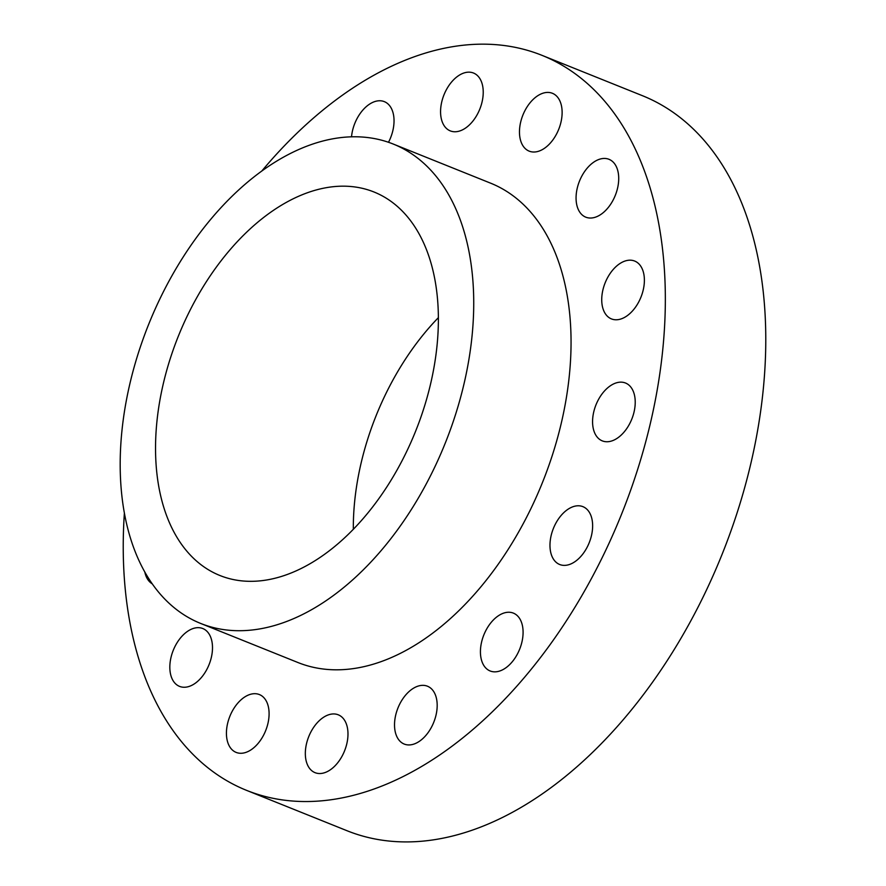 <?xml version="1.0" encoding="UTF-8"?>
<svg xmlns="http://www.w3.org/2000/svg" width="886" height="886" viewBox="0 0 886 886"><rect width="100%" height="100%" fill="white"/><g stroke="black" fill="none" stroke-linecap="round" stroke-linejoin="round"><path stroke-width="1.33" d="M261.824 170.998A396.086 244.946 111.9 0 1 541.955 55.331A396.086 244.946 111.9 0 1 588.47 84.535A396.086 244.946 111.9 0 1 603.765 554.414A396.086 244.946 111.9 0 1 246.607 790.378A396.086 244.946 111.9 0 1 200.092 761.163A396.086 244.946 111.9 0 1 124.383 513.038M393.262 144.053L490.589 183.158A258.313 159.746 111.9 0 1 520.924 202.207A258.313 159.746 111.9 0 1 530.891 508.653A258.313 159.746 111.9 0 1 297.973 662.54L200.646 623.434A258.313 159.746 111.9 0 1 170.311 604.385A258.313 159.746 111.9 0 1 160.344 297.951A258.313 159.746 111.9 0 1 393.262 144.053A258.313 159.746 111.9 0 1 423.597 163.113A258.313 159.746 111.9 0 1 433.575 469.547A258.313 159.746 111.9 0 1 200.646 623.434M351.532 136.809A31.165 19.27 111.9 0 1 360.768 112.666A31.165 19.27 111.9 0 1 384.325 101.635A31.165 19.27 111.9 0 1 388.5 142.281M466.169 127.617A31.165 19.27 111.9 0 1 450.276 130.884A31.165 19.27 111.9 0 1 440.94 106.276A31.165 19.27 111.9 0 1 457.63 76.307A31.165 19.27 111.9 0 1 473.523 73.04A31.165 19.27 111.9 0 1 482.859 97.648A31.165 19.27 111.9 0 1 466.169 127.617M536.739 151.727A31.165 19.27 111.9 0 1 529.175 151.141A31.165 19.27 111.9 0 1 521.023 120.695A31.165 19.27 111.9 0 1 544.857 92.709A31.165 19.27 111.9 0 1 552.421 93.296A31.165 19.27 111.9 0 1 560.572 123.741A31.165 19.27 111.9 0 1 536.739 151.727M585.624 217.103A31.165 19.27 111.9 0 1 579.555 180.943A31.165 19.27 111.9 0 1 609.014 159.314A31.165 19.27 111.9 0 1 609.158 159.38A31.165 19.27 111.9 0 1 615.227 195.54A31.165 19.27 111.9 0 1 585.768 217.159A31.165 19.27 111.9 0 1 585.624 217.103M605.382 313.81A31.165 19.27 111.9 0 1 607.84 277.185A31.165 19.27 111.9 0 1 634.686 261.06A31.165 19.27 111.9 0 1 640.733 266.154A31.165 19.27 111.9 0 1 638.274 302.779A31.165 19.27 111.9 0 1 611.44 318.905A31.165 19.27 111.9 0 1 605.382 313.81M593 427.118A31.165 19.27 111.9 0 1 601.893 394.148A31.165 19.27 111.9 0 1 625.527 383.029A31.165 19.27 111.9 0 1 634.797 396.784A31.165 19.27 111.9 0 1 625.904 429.754A31.165 19.27 111.9 0 1 602.281 440.874A31.165 19.27 111.9 0 1 593 427.118M550.361 539.773A31.165 19.27 111.9 0 1 582.922 506.659A31.165 19.27 111.9 0 1 592.247 531.379A31.165 19.27 111.9 0 1 559.686 564.504A31.165 19.27 111.9 0 1 550.361 539.773M483.966 634.631A31.165 19.27 111.9 0 1 513.382 613.123A31.165 19.27 111.9 0 1 519.55 649.46A31.165 19.27 111.9 0 1 490.135 670.968A31.165 19.27 111.9 0 1 483.966 634.631M403.916 697.249A31.165 19.27 111.9 0 1 427.473 686.218A31.165 19.27 111.9 0 1 427.783 733.043A31.165 19.27 111.9 0 1 404.226 744.063A31.165 19.27 111.9 0 1 403.916 697.249M322.393 718.081A31.165 19.27 111.9 0 1 338.275 714.814A31.165 19.27 111.9 0 1 347.611 739.422A31.165 19.27 111.9 0 1 330.921 769.391A31.165 19.27 111.9 0 1 315.039 772.658A31.165 19.27 111.9 0 1 305.703 748.05A31.165 19.27 111.9 0 1 322.393 718.081M251.812 693.982A31.165 19.27 111.9 0 1 259.376 694.558A31.165 19.27 111.9 0 1 267.539 725.014A31.165 19.27 111.9 0 1 243.705 752.989A31.165 19.27 111.9 0 1 236.141 752.402A31.165 19.27 111.9 0 1 227.979 721.957A31.165 19.27 111.9 0 1 251.812 693.982M202.927 628.595A31.165 19.27 111.9 0 1 209.007 664.766A31.165 19.27 111.9 0 1 179.548 686.384A31.165 19.27 111.9 0 1 179.404 686.329A31.165 19.27 111.9 0 1 173.324 650.158A31.165 19.27 111.9 0 1 202.783 628.539A31.165 19.27 111.9 0 1 202.927 628.595M152.259 583.852A31.165 19.27 111.9 0 1 147.818 579.555A31.165 19.27 111.9 0 1 144.806 571.991M541.955 55.331L642.416 95.688A396.086 244.946 111.9 0 1 688.92 124.904A396.086 244.946 111.9 0 1 753.776 450.354A396.086 244.946 111.9 0 1 414.98 841.7A396.086 244.946 111.9 0 1 347.068 830.747L246.607 790.378M398.268 207.235A206.648 127.794 111.9 0 1 406.253 452.392A206.648 127.794 111.9 0 1 219.905 575.501A206.648 127.794 111.9 0 1 195.64 560.262A206.648 127.794 111.9 0 1 187.666 315.106A206.648 127.794 111.9 0 1 374.003 191.996A206.648 127.794 111.9 0 1 398.268 207.235M353.326 529.296A206.648 127.794 111.9 0 1 438.371 317.664"/></g></svg>
